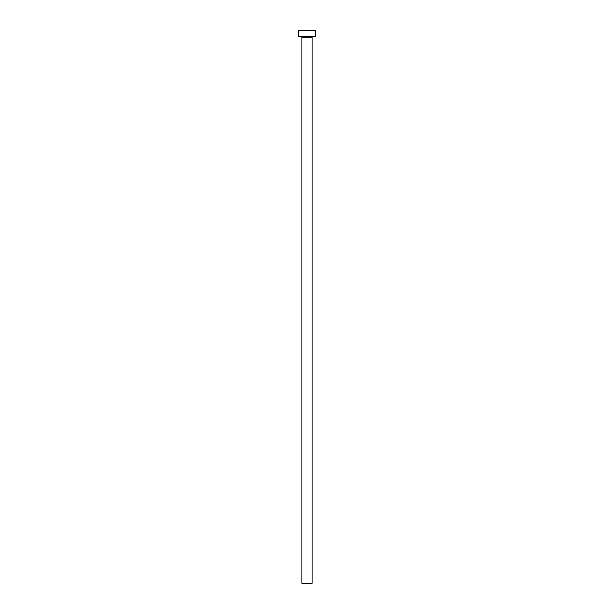 <?xml version="1.0" encoding="UTF-8"?>
<svg xmlns="http://www.w3.org/2000/svg" width="614" height="614" viewBox="0 0 614 614"><rect width="100%" height="100%" fill="white"/><g stroke="black" fill="none" stroke-linecap="round" stroke-linejoin="round"><path stroke-width="0.92" d="M312.104 37.247L301.896 37.247L301.896 583.3L312.104 583.3L312.104 37.247A0.599 0.599 0 0 1 312.695 36.648M301.896 37.247A0.599 0.599 0 0 0 301.305 36.648M315.504 36.648L298.496 36.648L298.496 30.7L315.504 30.7L315.504 36.648"/></g></svg>
